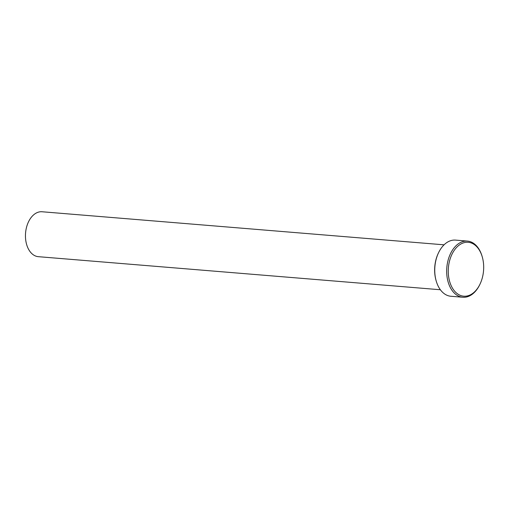 <?xml version="1.0" encoding="UTF-8"?>
<svg xmlns="http://www.w3.org/2000/svg" width="509" height="509" viewBox="0 0 509 509"><rect width="100%" height="100%" fill="white"/><g stroke="black" fill="none" stroke-linecap="round" stroke-linejoin="round"><path stroke-width="0.76" d="M467.427 241.088L455.51 240.108A28.173 18.375 94.7 0 0 450.98 240.585A28.173 18.375 94.7 0 0 438.631 252.566A28.173 18.375 94.7 0 0 436.27 281.216A28.173 18.375 94.7 0 0 450.891 296.263L462.808 297.243A28.173 18.375 -85.3 0 1 446.667 271.119A28.173 18.375 -85.3 0 1 462.897 241.565A28.173 18.375 -85.3 0 1 467.427 241.088A28.173 18.375 -85.3 0 1 482.048 256.142L482.22 256.733A27.047 17.637 94.7 0 0 463.839 242.742A27.047 17.637 94.7 0 0 448.384 274.402A27.047 17.637 94.7 0 0 468.102 295.735A27.047 17.637 94.7 0 0 479.962 284.232A27.047 17.637 94.7 0 0 482.22 256.733M479.962 284.232L479.694 284.786A28.173 18.375 -85.3 0 1 467.338 296.766A28.173 18.375 -85.3 0 1 462.808 297.243M440.368 289.748L38.366 256.682A22.542 14.697 -85.3 0 1 25.45 235.775A22.542 14.697 -85.3 0 1 38.436 212.138A22.542 14.697 -85.3 0 1 42.062 211.757L444.058 244.823M436.27 281.216L436.098 280.624A27.047 17.637 -85.3 0 1 438.357 253.126L438.631 252.566"/></g></svg>
